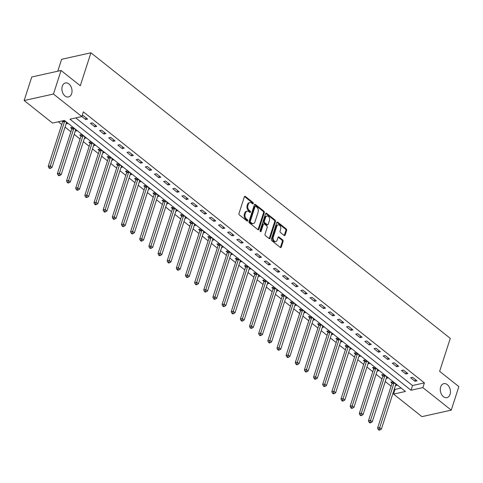 <?xml version="1.0" encoding="UTF-8"?>
<svg xmlns="http://www.w3.org/2000/svg" width="483" height="483" viewBox="0 0 483 483"><rect width="100%" height="100%" fill="white"/><g stroke="black" fill="none" stroke-linecap="round" stroke-linejoin="round"><path stroke-width="0.72" d="M253.309 203.572A0.773 0.531 77.5 0 0 253.014 202.528L245.382 196.46A1.099 0.761 77.5 0 0 244.845 196.315A1.099 0.761 77.5 0 0 244.362 196.816L238.988 213.456A1.099 0.761 77.5 0 0 239.411 214.947L247.042 221.015A0.773 0.531 77.5 0 0 247.459 219.723L246.475 218.938A3.52 2.427 77.5 0 1 245.129 214.15L245.575 212.768A3.52 2.427 77.5 0 1 247.115 211.156A3.52 2.427 77.5 0 1 248.83 211.632L249.82 212.417A0.773 0.531 77.5 0 0 250.236 211.125L249.246 210.34A3.52 2.427 77.5 0 1 247.906 205.553L248.353 204.17A3.52 2.427 77.5 0 1 249.892 202.558A3.52 2.427 77.5 0 1 251.607 203.035L252.597 203.82A0.773 0.531 77.5 0 0 253.309 203.572M252.512 203.76A0.773 0.531 77.5 0 0 252.223 202.703L244.585 196.641A1.099 0.761 77.5 0 0 244.483 196.569M246.958 220.948A0.773 0.531 77.5 0 0 246.668 219.898L245.678 219.113L246.475 218.938M249.735 212.351A0.773 0.531 77.5 0 0 249.445 211.3L248.455 210.516L249.246 210.34M440.665 386.931A7.173 4.945 77.5 0 0 441.619 394.563A7.173 4.945 77.5 0 0 446.902 397.66A7.173 4.945 77.5 0 0 450.035 394.376A7.173 4.945 77.5 0 0 449.081 386.744A7.173 4.945 77.5 0 0 443.799 383.653A7.173 4.945 77.5 0 0 440.665 386.931M62.283 86.24A7.173 4.945 77.5 0 0 63.231 93.877A7.173 4.945 77.5 0 0 68.52 96.968A7.173 4.945 77.5 0 0 71.647 93.69A7.173 4.945 77.5 0 0 70.693 86.052A7.173 4.945 77.5 0 0 65.41 82.961A7.173 4.945 77.5 0 0 62.283 86.24M284.119 235.432A1.099 0.761 77.5 0 0 284.65 235.583A1.099 0.761 77.5 0 0 285.133 235.082L286.642 230.415A1.099 0.761 77.5 0 0 286.22 228.918L277.743 222.18A1.099 0.761 77.5 0 0 277.206 222.029A1.099 0.761 77.5 0 0 276.729 222.536L271.355 239.17A1.099 0.761 77.5 0 0 271.772 240.667L280.249 247.405A1.099 0.761 77.5 0 0 280.786 247.556A1.099 0.761 77.5 0 0 281.269 247.048L283.086 241.409A1.099 0.761 77.5 0 0 282.67 239.918L279.041 237.032A1.099 0.761 77.5 0 0 278.504 236.887A1.099 0.761 77.5 0 0 278.021 237.388L277.121 240.184A2.94 2.029 77.5 0 1 275.835 241.53A2.94 2.029 77.5 0 1 273.668 240.262A2.94 2.029 77.5 0 1 273.275 237.129L276.813 226.177A2.94 2.029 77.5 0 1 278.099 224.83A2.94 2.029 77.5 0 1 280.267 226.098A2.94 2.029 77.5 0 1 280.659 229.232L280.068 231.055A1.099 0.761 77.5 0 0 280.49 232.552L284.119 235.432M24.15 100.53L31.751 76.99L61.069 70.488L80.281 85.757L90.925 52.798L450.283 338.366L439.639 371.324L458.85 386.593L451.249 410.133L421.931 416.636L393.573 394.098L405.454 391.459L64.396 120.436L52.508 123.068L24.15 100.53L53.462 94.028L81.826 116.566L69.938 119.204L411.003 390.234L422.885 387.595L451.249 410.133M61.069 70.488L53.462 94.028M75.765 117.912L412.524 385.525L424.406 382.886L83.348 111.857L81.826 116.566M424.406 382.886L422.885 387.595M264.298 212.659A1.099 0.761 77.5 0 0 263.881 211.162L255.404 204.43A1.099 0.761 77.5 0 0 254.867 204.279A1.099 0.761 77.5 0 0 254.384 204.78L249.011 221.419A1.099 0.761 77.5 0 0 249.433 222.911L257.91 229.648A1.099 0.761 77.5 0 0 258.447 229.799A1.099 0.761 77.5 0 0 258.924 229.298L264.298 212.659L263.507 212.834A1.099 0.761 77.5 0 0 263.084 211.337L254.607 204.605A1.099 0.761 77.5 0 0 254.505 204.532M266.574 213.305L275.05 220.043A1.099 0.761 77.5 0 1 275.467 221.534L270.094 238.173A1.099 0.761 77.5 0 1 269.617 238.674A1.099 0.761 77.5 0 1 269.079 238.53L265.451 235.644A1.099 0.761 77.5 0 1 265.034 234.146L267.208 227.402A1.099 0.761 77.5 0 0 266.791 225.905L264.382 223.991A1.099 0.761 77.5 0 0 263.845 223.846A1.099 0.761 77.5 0 0 263.368 224.347L261.098 231.369A0.773 0.531 77.5 0 1 260.089 230.572L265.553 213.655A1.099 0.761 77.5 0 1 266.036 213.154A1.099 0.761 77.5 0 1 266.574 213.305L265.783 213.48L274.259 220.218L275.05 220.043M81.844 116.506L85.654 119.53L87.634 119.09L83.245 115.6L82.05 115.866M90.412 123.31L94.801 126.8L96.781 126.359L92.392 122.869L90.412 123.31M99.558 130.579L103.948 134.069L105.928 133.628L101.539 130.138L99.558 130.579M108.705 137.848L113.1 141.338L115.081 140.903L110.685 137.413L108.705 137.848M117.858 145.123L122.247 148.613L124.228 148.172L119.838 144.683L117.858 145.123M127.005 152.393L131.394 155.882L133.374 155.441L128.985 151.952L127.005 152.393M136.152 159.662L140.547 163.151L142.527 162.711L138.132 159.221L136.152 159.662M145.305 166.931L149.694 170.421L151.674 169.98L147.285 166.49L145.305 166.931M154.451 174.2L158.841 177.69L160.821 177.249L156.432 173.759L154.451 174.2M163.598 181.469L167.987 184.959L169.974 184.524L165.578 181.034L163.598 181.469M172.745 188.744L177.14 192.234L179.121 191.793L174.731 188.304L172.745 188.744M181.898 196.013L186.287 199.503L188.267 199.062L183.878 195.573L181.898 196.013M191.045 203.283L195.434 206.772L197.414 206.332L193.025 202.842L191.045 203.283M200.191 210.552L204.587 214.041L206.567 213.601L202.172 210.111L200.191 210.552M209.344 217.821L213.734 221.311L215.714 220.87L211.325 217.38L209.344 217.821M218.491 225.09L222.88 228.58L224.861 228.145L220.471 224.655L218.491 225.09M227.638 232.359L232.033 235.849L234.014 235.414L229.618 231.925L227.638 232.359M236.791 239.634L241.18 243.124L243.16 242.683L238.771 239.194L236.791 239.634M245.938 246.904L250.327 250.393L252.307 249.953L247.918 246.463L245.938 246.904M255.084 254.173L259.474 257.662L261.46 257.222L257.065 253.732L255.084 254.173M264.231 261.442L268.626 264.932L270.607 264.491L266.211 261.001L264.231 261.442M273.384 268.711L277.773 272.201L279.754 271.76L275.364 268.27L273.384 268.711M282.531 275.98L286.92 279.47L288.9 279.035L284.511 275.545L282.531 275.98M291.678 283.255L296.073 286.745L298.053 286.304L293.658 282.815L291.678 283.255M300.831 290.524L305.22 294.014L307.2 293.573L302.811 290.084L300.831 290.524M309.977 297.794L314.367 301.283L316.347 300.843L311.958 297.353L309.977 297.794M319.124 305.063L323.519 308.552L325.5 308.112L321.104 304.622L319.124 305.063M328.277 312.332L332.666 315.822L334.647 315.381L330.257 311.891L328.277 312.332M337.424 319.601L341.813 323.091L343.793 322.656L339.404 319.166L337.424 319.601M346.571 326.87L350.96 330.36L352.946 329.925L348.551 326.436L346.571 326.87M355.717 334.145L360.113 337.635L362.093 337.194L357.698 333.705L355.717 334.145M364.87 341.415L369.26 344.904L371.24 344.464L366.851 340.974L364.87 341.415M374.017 348.684L378.406 352.173L380.387 351.733L375.997 348.243L374.017 348.684M383.164 355.953L387.559 359.443L389.54 359.002L385.144 355.512L383.164 355.953M392.317 363.222L396.706 366.712L398.686 366.271L394.297 362.781L392.317 363.222M401.464 370.491L405.853 373.981L407.833 373.546L403.444 370.056L401.464 370.491M410.61 377.766L415.006 381.256L416.986 380.815L412.591 377.326L410.61 377.766M58.328 121.776L61.752 124.499M65.042 127.114L70.898 131.768M74.195 134.383L80.051 139.038M83.342 141.652L89.198 146.307M92.488 148.927L98.345 153.576M101.641 156.196L107.498 160.845M110.788 163.465L116.644 168.12M119.935 170.734L125.791 175.389M129.088 178.004L134.938 182.659M138.235 185.273L144.091 189.928M147.381 192.542L153.238 197.197M156.528 199.817L162.385 204.466M165.681 207.086L171.537 211.735M174.828 214.355L180.684 219.01M183.975 221.625L189.831 226.279M193.128 228.894L198.984 233.549M202.274 236.163L208.131 240.818M211.421 243.438L217.278 248.087M220.574 250.707L226.424 255.356M229.721 257.976L235.577 262.631M238.868 265.245L244.724 269.9M248.014 272.515L253.871 277.17M257.167 279.784L263.024 284.439M266.314 287.053L272.171 291.708M275.461 294.328L281.317 298.977M284.614 301.597L290.464 306.252M293.761 308.866L299.617 313.521M302.907 316.136L308.764 320.79M312.06 323.405L317.911 328.06M321.207 330.674L327.063 335.329M330.354 337.949L336.21 342.598M339.501 345.218L345.357 349.867M348.654 352.487L354.51 357.142M357.8 359.757L363.657 364.411M366.947 367.026L372.804 371.681M376.1 374.295L381.95 378.95M385.247 381.564L391.103 386.219M394.394 388.839L395.094 389.389L401.156 388.048M62.096 120.943L62.645 121.384M66.093 123.871L67.825 123.485L64.076 120.502M75.239 131.141L76.972 130.754L72.583 127.264L70.603 127.705L71.792 128.653M84.392 138.41L86.125 138.023L81.73 134.534L79.749 134.974L80.945 135.922M93.539 145.679L95.272 145.298L90.882 141.809L88.902 142.244L90.092 143.191M102.686 152.948L104.419 152.568L100.029 149.078L98.049 149.513L99.238 150.461M111.833 160.223L113.571 159.837L109.176 156.347L107.196 156.788L108.385 157.73M120.985 167.492L122.718 167.106L118.329 163.616L116.349 164.057L117.538 164.999M130.132 174.761L131.865 174.375L127.476 170.885L125.495 171.326L126.685 172.274M139.279 182.031L141.018 181.644L136.623 178.155L134.642 178.595L135.832 179.543M148.432 189.3L150.165 188.913L145.775 185.424L143.789 185.864L144.985 186.812M157.579 196.569L159.312 196.189L154.922 192.699L152.942 193.134L154.131 194.081M166.726 203.838L168.458 203.458L164.069 199.968L162.089 200.409L163.278 201.351M175.878 211.113L177.611 210.727L173.216 207.237L171.236 207.678L172.431 208.62M185.025 218.382L186.758 217.996L182.369 214.506L180.388 214.947L181.578 215.895M194.172 225.652L195.905 225.265L191.516 221.775L189.535 222.216L190.725 223.164M203.319 232.921L205.058 232.534L200.662 229.045L198.682 229.485L199.871 230.433M212.472 240.19L214.204 239.809L209.815 236.32L207.835 236.755L209.024 237.702M221.619 247.459L223.351 247.079L218.962 243.589L216.982 244.024L218.171 244.972M230.765 254.734L232.504 254.348L228.109 250.858L226.129 251.299L227.318 252.241M239.918 262.003L241.651 261.617L237.256 258.127L235.275 258.568L236.471 259.51M249.065 269.272L250.798 268.886L246.408 265.396L244.428 265.837L245.618 266.785M258.212 276.542L259.945 276.155L255.555 272.666L253.575 273.106L254.764 274.054M267.365 283.811L269.097 283.424L264.702 279.935L262.722 280.375L263.917 281.323M276.511 291.08L278.244 290.7L273.855 287.21L271.875 287.645L273.064 288.593M285.658 298.349L287.391 297.969L283.002 294.479L281.021 294.92L282.211 295.862M294.805 305.624L296.544 305.238L292.149 301.748L290.168 302.189L291.358 303.131M303.958 312.893L305.691 312.507L301.301 309.017L299.321 309.458L300.511 310.406M313.105 320.163L314.838 319.776L310.448 316.287L308.468 316.727L309.657 317.675M322.252 327.432L323.99 327.045L319.595 323.556L317.615 323.996L318.804 324.944M331.404 334.701L333.137 334.321L328.742 330.831L326.762 331.266L327.957 332.213M340.551 341.97L342.284 341.59L337.895 338.1L335.914 338.535L337.104 339.483M349.698 349.245L351.431 348.859L347.042 345.369L345.061 345.81L346.251 346.752M358.851 356.514L360.584 356.128L356.188 352.638L354.208 353.079L355.397 354.021M367.998 363.784L369.73 363.397L365.341 359.907L363.361 360.348L364.55 361.296M377.145 371.053L378.877 370.666L374.488 367.177L372.508 367.617L373.697 368.565M386.291 378.322L388.03 377.935L383.635 374.446L381.655 374.886L382.844 375.834M395.444 385.591L397.177 385.211L392.788 381.721L390.801 382.156L391.997 383.104M90.925 52.798L61.613 59.3L57.761 71.224M395.094 389.389L393.573 394.098M412.524 385.525L411.003 390.234M85.654 119.53L86.173 117.93M94.801 126.8L95.32 125.2M103.948 134.069L104.467 132.469M113.1 141.338L113.614 139.738M122.247 148.613L122.767 147.007M131.394 155.882L131.913 154.276M140.547 163.151L141.06 161.551M149.694 170.421L150.213 168.821M158.841 177.69L159.36 176.09M167.987 184.959L168.507 183.359M177.14 192.234L177.653 190.628M186.287 199.503L186.806 197.897M195.434 206.772L195.953 205.166M204.587 214.041L205.1 212.442M213.734 221.311L214.253 219.711M222.88 228.58L223.4 226.98M232.033 235.849L232.546 234.249M241.18 243.124L241.699 241.518M250.327 250.393L250.846 248.787M259.474 257.662L259.993 256.062M268.626 264.932L269.14 263.332M277.773 272.201L278.293 270.601M286.92 279.47L287.439 277.87M296.073 286.745L296.586 285.139M305.22 294.014L305.739 292.408M314.367 301.283L314.886 299.677M323.519 308.552L324.033 306.953M332.666 315.822L333.185 314.222M341.813 323.091L342.332 321.491M350.96 330.36L351.479 328.76M360.113 337.635L360.626 336.029M369.26 344.904L369.779 343.298M378.406 352.173L378.926 350.573M387.559 359.443L388.072 357.843M396.706 366.712L397.225 365.112M405.853 373.981L406.372 372.381M415.006 381.256L415.519 379.65M249.892 202.558L249.095 202.733A3.52 2.427 77.5 0 0 247.562 204.345L248.353 204.17M248.455 210.516A3.52 2.427 77.5 0 1 247.115 205.734L247.562 204.345M247.115 211.156L246.318 211.331A3.52 2.427 77.5 0 0 244.784 212.943L245.575 212.768M245.678 219.113A3.52 2.427 77.5 0 1 244.338 214.325L244.784 212.943M258.013 229.721A1.099 0.761 77.5 0 0 258.133 229.473L263.507 212.834M255.773 206.35A0.773 0.531 77.5 0 0 255.06 206.597L250.345 221.202A0.773 0.531 77.5 0 0 250.641 222.246L251.679 223.074A3.52 2.427 77.5 0 0 253.4 223.551A3.52 2.427 77.5 0 0 254.933 221.945L258.157 211.959A3.52 2.427 77.5 0 0 256.817 207.177L255.773 206.35M255.398 206.247L254.607 206.422A0.773 0.531 77.5 0 0 254.269 206.772L255.06 206.597M253.4 223.551L252.609 223.732A3.52 2.427 77.5 0 1 250.888 223.249L249.844 222.421A0.773 0.531 77.5 0 1 249.554 221.377L254.269 206.772M269.182 238.596A1.099 0.761 77.5 0 0 269.303 238.348L274.676 221.709A1.099 0.761 77.5 0 0 274.259 220.218M263.845 223.846L263.054 224.021A1.099 0.761 77.5 0 0 262.577 224.523L260.307 231.544L261.098 231.369M269.472 220.399A2.94 2.029 77.5 0 0 269.079 217.272A2.94 2.029 77.5 0 0 266.912 215.998A2.94 2.029 77.5 0 0 265.626 217.344L264.382 221.202A1.099 0.761 77.5 0 0 264.805 222.699L267.208 224.613A1.099 0.761 77.5 0 0 267.745 224.764A1.099 0.761 77.5 0 0 268.228 224.257L269.472 220.399M266.912 215.998L266.121 216.173A2.94 2.029 77.5 0 0 264.835 217.519L265.626 217.344M267.745 224.764L266.954 224.939A1.099 0.761 77.5 0 1 266.417 224.788L264.008 222.874A1.099 0.761 77.5 0 1 263.591 221.383L264.835 217.519M278.099 224.83L277.308 225.006A2.94 2.029 77.5 0 0 276.022 226.352L276.813 226.177M275.835 241.53L275.044 241.705A2.94 2.029 77.5 0 1 272.877 240.437A2.94 2.029 77.5 0 1 272.484 237.304L276.022 226.352M280.351 247.477A1.099 0.761 77.5 0 0 280.472 247.224L282.295 241.591A1.099 0.761 77.5 0 0 281.879 240.093L278.25 237.207A1.099 0.761 77.5 0 0 278.142 237.141M284.221 235.505A1.099 0.761 77.5 0 0 284.342 235.257L285.845 230.59A1.099 0.761 77.5 0 0 285.429 229.093L276.952 222.355A1.099 0.761 77.5 0 0 276.85 222.289M62.651 120.822L62.645 121.529A1.123 0.773 -102.5 0 1 62.585 121.921L48.228 166.369L50.208 165.929L52.037 167.384L66.394 122.936A1.123 0.773 -102.5 0 1 66.557 122.628L66.636 122.537M64.625 120.943L64.625 121.088A1.123 0.773 -102.5 0 1 64.565 121.487L49.767 167.722L48.976 167.897L49.707 168.482L50.498 168.307L49.767 167.722M52.037 167.384L50.498 168.307M48.976 167.897L48.228 166.369M71.804 127.44L71.792 128.798A1.123 0.773 -102.5 0 1 71.732 129.196L57.374 173.639L59.355 173.198L61.184 174.653L75.541 130.211A1.123 0.773 -102.5 0 1 75.71 129.897L75.783 129.806M73.772 128.212L73.772 128.363A1.123 0.773 -102.5 0 1 73.712 128.756L58.914 174.991L58.123 175.166L58.854 175.752L59.651 175.577L58.914 174.991M61.184 174.653L59.651 175.577M58.123 175.166L57.374 173.639M80.951 134.709L80.939 136.073A1.123 0.773 -102.5 0 1 80.878 136.466L66.527 180.908L68.508 180.473L70.337 181.922L84.688 137.48A1.123 0.773 -102.5 0 1 84.857 137.166L84.936 137.081M82.925 135.482L82.919 135.632A1.123 0.773 -102.5 0 1 82.859 136.025L68.067 182.26L67.27 182.441L68.006 183.021L68.797 182.846L68.067 182.26M70.337 181.922L68.797 182.846M67.27 182.441L66.527 180.908M90.098 141.978L90.092 143.342A1.123 0.773 -102.5 0 1 90.031 143.735L75.674 188.183L77.654 187.742L79.484 189.197L93.841 144.749A1.123 0.773 -102.5 0 1 94.004 144.441L94.082 144.351M92.072 142.751L92.072 142.902A1.123 0.773 -102.5 0 1 92.011 143.294L77.214 189.535L76.423 189.71L77.153 190.29L77.944 190.115L77.214 189.535M79.484 189.197L77.944 190.115M76.423 189.71L75.674 188.183M99.25 149.247L99.238 150.611A1.123 0.773 -102.5 0 1 99.178 151.004L84.821 195.452L86.801 195.011L88.631 196.466L102.988 152.018A1.123 0.773 -102.5 0 1 103.157 151.71L103.229 151.62M101.219 150.02L101.219 150.171A1.123 0.773 -102.5 0 1 101.158 150.563L86.36 196.804L85.569 196.979L86.3 197.559L87.091 197.384L86.36 196.804M88.631 196.466L87.091 197.384M85.569 196.979L84.821 195.452M108.397 156.516L108.385 157.881A1.123 0.773 -102.5 0 1 108.325 158.273L93.968 202.721L95.954 202.28L97.783 203.735L112.134 159.287A1.123 0.773 -102.5 0 1 112.304 158.979L112.376 158.889M110.372 157.295L110.366 157.44A1.123 0.773 -102.5 0 1 110.305 157.832L95.513 204.074L94.716 204.249L95.453 204.828L96.244 204.653L95.513 204.074M97.783 203.735L96.244 204.653M94.716 204.249L93.968 202.721M117.544 163.791L117.538 165.15A1.123 0.773 -102.5 0 1 117.472 165.542L103.121 209.99L105.101 209.55L106.93 211.005L121.287 166.557A1.123 0.773 -102.5 0 1 121.45 166.249L121.529 166.158M119.518 164.564L119.518 164.709A1.123 0.773 -102.5 0 1 119.458 165.108L104.66 211.343L103.869 211.518L104.6 212.103L105.391 211.922L104.66 211.343M106.93 211.005L105.391 211.922M103.869 211.518L103.121 209.99M126.697 171.06L126.685 172.419A1.123 0.773 -102.5 0 1 126.624 172.811L112.267 217.259L114.248 216.819L116.077 218.274L130.434 173.832A1.123 0.773 -102.5 0 1 130.597 173.518L130.676 173.427M128.665 171.833L128.665 171.984A1.123 0.773 -102.5 0 1 128.605 172.377L113.807 218.612L113.016 218.787L113.747 219.373L114.537 219.197L113.807 218.612M116.077 218.274L114.537 219.197M113.016 218.787L112.267 217.259M135.844 178.33L135.832 179.688A1.123 0.773 -102.5 0 1 135.771 180.087L121.414 224.529L123.394 224.094L125.224 225.543L139.581 181.101A1.123 0.773 -102.5 0 1 139.75 180.787L139.822 180.702M137.812 179.102L137.812 179.253A1.123 0.773 -102.5 0 1 137.752 179.646L122.954 225.881L122.163 226.062L122.893 226.642L123.69 226.467L122.954 225.881M125.224 225.543L123.69 226.467M122.163 226.062L121.414 224.529M144.991 185.599L144.978 186.963A1.123 0.773 -102.5 0 1 144.918 187.356L130.567 231.804L132.547 231.363L134.377 232.818L148.734 188.37A1.123 0.773 -102.5 0 1 148.897 188.062L148.975 187.972M146.965 186.372L146.965 186.523A1.123 0.773 -102.5 0 1 146.898 186.915L132.107 233.156L131.31 233.331L132.046 233.911L132.837 233.736L132.107 233.156M134.377 232.818L132.837 233.736M131.31 233.331L130.567 231.804M154.143 192.868L154.131 194.232A1.123 0.773 -102.5 0 1 154.071 194.625L139.714 239.073L141.694 238.632L143.523 240.087L157.881 195.639A1.123 0.773 -102.5 0 1 158.044 195.331L158.122 195.241M156.112 193.641L156.112 193.792A1.123 0.773 -102.5 0 1 156.051 194.184L141.253 240.425L140.462 240.6L141.193 241.18L141.984 241.005L141.253 240.425M143.523 240.087L141.984 241.005M140.462 240.6L139.714 239.073M163.29 200.137L163.278 201.502A1.123 0.773 -102.5 0 1 163.218 201.894L148.861 246.342L150.841 245.901L152.67 247.356L167.027 202.908A1.123 0.773 -102.5 0 1 167.196 202.6L167.269 202.51M165.258 200.91L165.258 201.061A1.123 0.773 -102.5 0 1 165.198 201.453L150.4 247.694L149.609 247.87L150.34 248.449L151.137 248.274L150.4 247.694M152.67 247.356L151.137 248.274M149.609 247.87L148.861 246.342M172.437 207.412L172.425 208.771A1.123 0.773 -102.5 0 1 172.365 209.163L158.013 253.611L159.994 253.17L161.823 254.626L176.174 210.177A1.123 0.773 -102.5 0 1 176.343 209.87L176.422 209.779M174.411 208.185L174.405 208.33A1.123 0.773 -102.5 0 1 174.345 208.722L159.553 254.964L158.756 255.139L159.493 255.718L160.284 255.543L159.553 254.964M161.823 254.626L160.284 255.543M158.756 255.139L158.013 253.611M181.584 214.681L181.578 216.04A1.123 0.773 -102.5 0 1 181.517 216.432L167.16 260.88L169.141 260.44L170.97 261.895L185.327 217.447A1.123 0.773 -102.5 0 1 185.49 217.139L185.569 217.048M183.558 215.454L183.558 215.599A1.123 0.773 -102.5 0 1 183.498 215.998L168.7 262.233L167.909 262.408L168.639 262.994L169.43 262.818L168.7 262.233M170.97 261.895L169.43 262.818M167.909 262.408L167.16 260.88M190.737 221.951L190.725 223.309A1.123 0.773 -102.5 0 1 190.664 223.707L176.307 268.15L178.287 267.709L180.117 269.164L194.474 224.722A1.123 0.773 -102.5 0 1 194.643 224.408L194.715 224.323M192.705 222.723L192.705 222.874A1.123 0.773 -102.5 0 1 192.645 223.267L177.847 269.502L177.056 269.677L177.786 270.263L178.577 270.088L177.847 269.502M180.117 269.164L178.577 270.088M177.056 269.677L176.307 268.15M199.884 229.22L199.871 230.584A1.123 0.773 -102.5 0 1 199.811 230.977L185.454 275.419L187.434 274.984L189.27 276.433L203.621 231.991A1.123 0.773 -102.5 0 1 203.79 231.683L203.862 231.592M201.852 229.993L201.852 230.143A1.123 0.773 -102.5 0 1 201.791 230.536L186.993 276.771L186.203 276.952L186.933 277.532L187.73 277.357L186.993 276.771M189.27 276.433L187.73 277.357M186.203 276.952L185.454 275.419M209.03 236.489L209.024 237.853A1.123 0.773 -102.5 0 1 208.958 238.246L194.607 282.694L196.587 282.253L198.416 283.708L212.774 239.26A1.123 0.773 -102.5 0 1 212.937 238.952L213.015 238.862M211.005 237.262L211.005 237.413A1.123 0.773 -102.5 0 1 210.944 237.805L196.146 284.046L195.355 284.221L196.086 284.801L196.877 284.626L196.146 284.046M198.416 283.708L196.877 284.626M195.355 284.221L194.607 282.694M218.183 243.758L218.171 245.123A1.123 0.773 -102.5 0 1 218.111 245.515L203.754 289.963L205.734 289.522L207.563 290.977L221.92 246.529A1.123 0.773 -102.5 0 1 222.083 246.221L222.162 246.131M220.151 244.531L220.151 244.682A1.123 0.773 -102.5 0 1 220.091 245.074L205.293 291.315L204.502 291.49L205.233 292.07L206.024 291.895L205.293 291.315M207.563 290.977L206.024 291.895M204.502 291.49L203.754 289.963M227.33 251.033L227.318 252.392A1.123 0.773 -102.5 0 1 227.258 252.784L212.9 297.232L214.881 296.791L216.71 298.246L231.067 253.798A1.123 0.773 -102.5 0 1 231.236 253.49L231.309 253.4M229.298 251.806L229.298 251.951A1.123 0.773 -102.5 0 1 229.238 252.343L214.44 298.585L213.649 298.76L214.38 299.339L215.176 299.164L214.44 298.585M216.71 298.246L215.176 299.164M213.649 298.76L212.9 297.232M236.477 258.302L236.465 259.661A1.123 0.773 -102.5 0 1 236.404 260.053L222.053 304.501L224.034 304.061L225.863 305.516L240.22 261.068A1.123 0.773 -102.5 0 1 240.383 260.76L240.462 260.669M238.451 259.075L238.445 259.22A1.123 0.773 -102.5 0 1 238.385 259.619L223.593 305.854L222.796 306.029L223.532 306.614L224.323 306.433L223.593 305.854M225.863 305.516L224.323 306.433M222.796 306.029L222.053 304.501M245.63 265.572L245.618 266.93A1.123 0.773 -102.5 0 1 245.557 267.322L231.2 311.77L233.18 311.33L235.01 312.785L249.367 268.343A1.123 0.773 -102.5 0 1 249.53 268.029L249.608 267.938M247.598 266.344L247.598 266.495A1.123 0.773 -102.5 0 1 247.537 266.888L232.74 313.123L231.949 313.298L232.679 313.884L233.47 313.709L232.74 313.123M235.01 312.785L233.47 313.709M231.949 313.298L231.2 311.77M254.776 272.841L254.764 274.199A1.123 0.773 -102.5 0 1 254.704 274.598L240.347 319.04L242.327 318.605L244.156 320.054L258.514 275.612A1.123 0.773 -102.5 0 1 258.683 275.298L258.755 275.213M256.745 273.613L256.745 273.764A1.123 0.773 -102.5 0 1 256.684 274.157L241.886 320.392L241.095 320.573L241.826 321.153L242.623 320.978L241.886 320.392M244.156 320.054L242.623 320.978M241.095 320.573L240.347 319.04M263.923 280.11L263.911 281.474A1.123 0.773 -102.5 0 1 263.851 281.867L249.5 326.315L251.48 325.874L253.309 327.329L267.66 282.881A1.123 0.773 -102.5 0 1 267.83 282.573L267.908 282.483M265.898 280.883L265.892 281.034A1.123 0.773 -102.5 0 1 265.831 281.426L251.039 327.667L250.242 327.842L250.979 328.422L251.77 328.247L251.039 327.667M253.309 327.329L251.77 328.247M250.242 327.842L249.5 326.315M273.07 287.379L273.064 288.743A1.123 0.773 -102.5 0 1 273.004 289.136L258.647 333.584L260.627 333.143L262.456 334.598L276.813 290.15A1.123 0.773 -102.5 0 1 276.976 289.842L277.055 289.752M275.044 288.152L275.044 288.303A1.123 0.773 -102.5 0 1 274.984 288.695L260.186 334.936L259.395 335.111L260.126 335.691L260.917 335.516L260.186 334.936M262.456 334.598L260.917 335.516M259.395 335.111L258.647 333.584M282.223 294.648L282.211 296.013A1.123 0.773 -102.5 0 1 282.15 296.405L267.793 340.853L269.774 340.412L271.603 341.867L285.96 297.419A1.123 0.773 -102.5 0 1 286.129 297.111L286.202 297.021M284.191 295.421L284.191 295.572A1.123 0.773 -102.5 0 1 284.131 295.964L269.333 342.205L268.542 342.381L269.272 342.96L270.063 342.785L269.333 342.205M271.603 341.867L270.063 342.785M268.542 342.381L267.793 340.853M291.37 301.923L291.358 303.282A1.123 0.773 -102.5 0 1 291.297 303.674L276.94 348.122L278.92 347.682L280.756 349.137L295.107 304.688A1.123 0.773 -102.5 0 1 295.276 304.381L295.348 304.29M293.338 302.696L293.338 302.841A1.123 0.773 -102.5 0 1 293.278 303.233L278.48 349.475L277.689 349.65L278.419 350.229L279.216 350.054L278.48 349.475M280.756 349.137L279.216 350.054M277.689 349.65L276.94 348.122M300.517 309.192L300.511 310.551A1.123 0.773 -102.5 0 1 300.444 310.943L286.093 355.391L288.073 354.951L289.903 356.406L304.26 311.958A1.123 0.773 -102.5 0 1 304.423 311.65L304.501 311.559M302.491 309.965L302.491 310.11A1.123 0.773 -102.5 0 1 302.43 310.509L287.633 356.744L286.842 356.919L287.572 357.505L288.363 357.329L287.633 356.744M289.903 356.406L288.363 357.329M286.842 356.919L286.093 355.391M309.669 316.462L309.657 317.82A1.123 0.773 -102.5 0 1 309.597 318.219L295.24 362.661L297.22 362.226L299.049 363.675L313.407 319.233A1.123 0.773 -102.5 0 1 313.57 318.919L313.648 318.834M311.638 317.234L311.638 317.385A1.123 0.773 -102.5 0 1 311.577 317.778L296.779 364.013L295.988 364.188L296.719 364.774L297.51 364.599L296.779 364.013M299.049 363.675L297.51 364.599M295.988 364.188L295.24 362.661M318.816 323.731L318.804 325.095A1.123 0.773 -102.5 0 1 318.744 325.488L304.387 369.93L306.367 369.495L308.196 370.944L322.553 326.502A1.123 0.773 -102.5 0 1 322.722 326.194L322.795 326.103M320.784 324.504L320.784 324.654A1.123 0.773 -102.5 0 1 320.724 325.047L305.926 371.288L305.135 371.463L305.866 372.043L306.663 371.868L305.926 371.288M308.196 370.944L306.663 371.868M305.135 371.463L304.387 369.93M327.963 331L327.951 332.364A1.123 0.773 -102.5 0 1 327.891 332.757L313.539 377.205L315.52 376.764L317.349 378.219L331.7 333.771A1.123 0.773 -102.5 0 1 331.869 333.463L331.948 333.373M329.937 331.773L329.931 331.924A1.123 0.773 -102.5 0 1 329.871 332.316L315.079 378.557L314.282 378.732L315.019 379.312L315.81 379.137L315.079 378.557M317.349 378.219L315.81 379.137M314.282 378.732L313.539 377.205M337.116 338.269L337.104 339.634A1.123 0.773 -102.5 0 1 337.043 340.026L322.686 384.474L324.667 384.033L326.496 385.488L340.853 341.04A1.123 0.773 -102.5 0 1 341.016 340.732L341.095 340.642M339.084 339.042L339.084 339.193A1.123 0.773 -102.5 0 1 339.024 339.585L324.226 385.826L323.435 386.002L324.165 386.581L324.956 386.406L324.226 385.826M326.496 385.488L324.956 386.406M323.435 386.002L322.686 384.474M346.263 345.544L346.251 346.903A1.123 0.773 -102.5 0 1 346.19 347.295L331.833 391.743L333.813 391.302L335.643 392.757L350 348.309A1.123 0.773 -102.5 0 1 350.169 348.001L350.241 347.911M348.231 346.317L348.231 346.462A1.123 0.773 -102.5 0 1 348.171 346.854L333.373 393.096L332.582 393.271L333.312 393.85L334.103 393.675L333.373 393.096M335.643 392.757L334.103 393.675M332.582 393.271L331.833 391.743M355.41 352.813L355.397 354.172A1.123 0.773 -102.5 0 1 355.337 354.564L340.98 399.012L342.966 398.572L344.796 400.027L359.147 355.579A1.123 0.773 -102.5 0 1 359.316 355.271L359.394 355.18M357.384 353.586L357.378 353.731A1.123 0.773 -102.5 0 1 357.317 354.13L342.525 400.365L341.729 400.54L342.465 401.125L343.256 400.944L342.525 400.365M344.796 400.027L343.256 400.944M341.729 400.54L340.98 399.012M364.556 360.083L364.55 361.441A1.123 0.773 -102.5 0 1 364.49 361.839L350.133 406.281L352.113 405.841L353.942 407.296L368.3 362.854A1.123 0.773 -102.5 0 1 368.463 362.54L368.541 362.449M366.531 360.855L366.531 361.006A1.123 0.773 -102.5 0 1 366.47 361.399L351.672 407.634L350.881 407.809L351.612 408.395L352.403 408.22L351.672 407.634M353.942 407.296L352.403 408.22M350.881 407.809L350.133 406.281M373.709 367.352L373.697 368.71A1.123 0.773 -102.5 0 1 373.637 369.109L359.28 413.551L361.26 413.116L363.089 414.565L377.446 370.123A1.123 0.773 -102.5 0 1 377.615 369.809L377.688 369.724M375.677 368.124L375.677 368.275A1.123 0.773 -102.5 0 1 375.617 368.668L360.819 414.903L360.028 415.084L360.759 415.664L361.55 415.489L360.819 414.903M363.089 414.565L361.55 415.489M360.028 415.084L359.28 413.551M382.856 374.621L382.844 375.985A1.123 0.773 -102.5 0 1 382.784 376.378L368.426 420.826L370.407 420.385L372.242 421.84L386.593 377.392A1.123 0.773 -102.5 0 1 386.762 377.084L386.835 376.994M384.824 375.394L384.824 375.545A1.123 0.773 -102.5 0 1 384.764 375.937L369.966 422.178L369.175 422.353L369.906 422.933L370.702 422.758L369.966 422.178M372.242 421.84L370.702 422.758M369.175 422.353L368.426 420.826M392.003 381.89L391.991 383.254A1.123 0.773 -102.5 0 1 391.93 383.647L377.579 428.095L379.56 427.654L381.389 429.109L395.746 384.661A1.123 0.773 -102.5 0 1 395.909 384.353L395.988 384.263M393.977 382.663L393.977 382.814A1.123 0.773 -102.5 0 1 393.917 383.206L379.119 429.447L378.328 429.622L379.058 430.202L379.849 430.027L379.119 429.447M381.389 429.109L379.849 430.027M378.328 429.622L377.579 428.095M252.223 202.703L253.014 202.528M246.668 219.898L247.459 219.723M249.445 211.3L250.236 211.125M247.115 205.734L247.906 205.553M244.338 214.325L245.129 214.15M244.585 196.641L245.382 196.46M258.133 229.473L258.924 229.298M254.607 204.605L255.404 204.43M263.084 211.337L263.881 211.162M249.554 221.377L250.345 221.202M249.844 222.421L250.641 222.246M250.888 223.249L251.679 223.074M274.676 221.709L275.467 221.534M269.303 238.348L270.094 238.173M262.577 224.523L263.368 224.347M263.591 221.383L264.382 221.202M264.008 222.874L264.805 222.699M266.417 224.788L267.208 224.613M272.484 237.304L273.275 237.129M278.25 237.207L279.041 237.032M281.879 240.093L282.67 239.918M282.295 241.591L283.086 241.409M280.472 247.224L281.269 247.048M276.952 222.355L277.743 222.18M285.429 229.093L286.22 228.918M285.845 230.59L286.642 230.415M284.342 235.257L285.133 235.082M62.645 121.529L64.625 121.088M62.585 121.921L64.565 121.487M71.792 128.798L73.772 128.363M71.732 129.196L73.712 128.756M80.939 136.073L82.919 135.632M80.878 136.466L82.859 136.025M90.092 143.342L92.072 142.902M90.031 143.735L92.011 143.294M99.238 150.611L101.219 150.171M99.178 151.004L101.158 150.563M108.385 157.881L110.366 157.44M108.325 158.273L110.305 157.832M117.538 165.15L119.518 164.709M117.472 165.542L119.458 165.108M126.685 172.419L128.665 171.984M126.624 172.811L128.605 172.377M135.832 179.688L137.812 179.253M135.771 180.087L137.752 179.646M144.978 186.963L146.965 186.523M144.918 187.356L146.898 186.915M154.131 194.232L156.112 193.792M154.071 194.625L156.051 194.184M163.278 201.502L165.258 201.061M163.218 201.894L165.198 201.453M172.425 208.771L174.405 208.33M172.365 209.163L174.345 208.722M181.578 216.04L183.558 215.599M181.517 216.432L183.498 215.998M190.725 223.309L192.705 222.874M190.664 223.707L192.645 223.267M199.871 230.584L201.852 230.143M199.811 230.977L201.791 230.536M209.024 237.853L211.005 237.413M208.958 238.246L210.944 237.805M218.171 245.123L220.151 244.682M218.111 245.515L220.091 245.074M227.318 252.392L229.298 251.951M227.258 252.784L229.238 252.343M236.465 259.661L238.445 259.22M236.404 260.053L238.385 259.619M245.618 266.93L247.598 266.495M245.557 267.322L247.537 266.888M254.764 274.199L256.745 273.764M254.704 274.598L256.684 274.157M263.911 281.474L265.892 281.034M263.851 281.867L265.831 281.426M273.064 288.743L275.044 288.303M273.004 289.136L274.984 288.695M282.211 296.013L284.191 295.572M282.15 296.405L284.131 295.964M291.358 303.282L293.338 302.841M291.297 303.674L293.278 303.233M300.511 310.551L302.491 310.11M300.444 310.943L302.43 310.509M309.657 317.82L311.638 317.385M309.597 318.219L311.577 317.778M318.804 325.095L320.784 324.654M318.744 325.488L320.724 325.047M327.951 332.364L329.931 331.924M327.891 332.757L329.871 332.316M337.104 339.634L339.084 339.193M337.043 340.026L339.024 339.585M346.251 346.903L348.231 346.462M346.19 347.295L348.171 346.854M355.397 354.172L357.378 353.731M355.337 354.564L357.317 354.13M364.55 361.441L366.531 361.006M364.49 361.839L366.47 361.399M373.697 368.71L375.677 368.275M373.637 369.109L375.617 368.668M382.844 375.985L384.824 375.545M382.784 376.378L384.764 375.937M391.991 383.254L393.977 382.814M391.93 383.647L393.917 383.206"/></g></svg>
